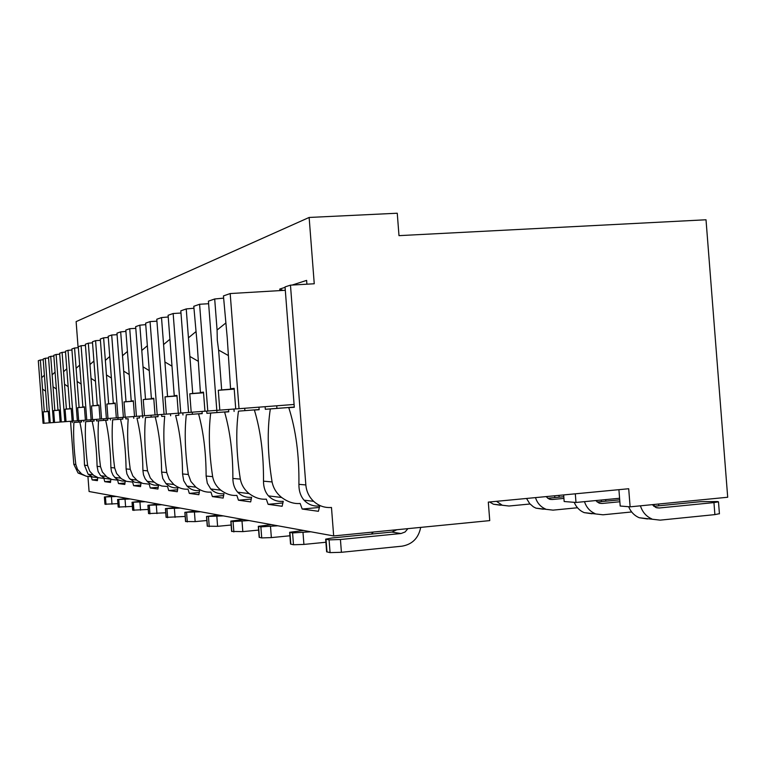 <?xml version="1.0" encoding="UTF-8"?>
<svg xmlns="http://www.w3.org/2000/svg" width="766" height="766" viewBox="0 0 766 766"><rect width="100%" height="100%" fill="white"/><g stroke="black" fill="none" stroke-linecap="round" stroke-linejoin="round"><path stroke-width="1.15" d="M488.306 502.103L489.742 520.612L333.67 535.932L331.477 507.475C324.717 507.982 318.771 505.933 313.639 501.328C309.043 496.914 306.438 491.456 305.845 484.945L290.467 285.153L314.252 283.765L309.138 217.458L397.257 213.226L398.99 235.641L706.013 219.775L727.7 497.249L630.112 506.833L628.704 488.737L488.306 502.103M333.67 535.932L89.086 491.513L87.946 476.624M309.138 217.458L76.121 321.615L78.113 347.707M282.922 290.429L279.791 289.05L285.076 287.346M292.191 285.048L306.62 280.394L306.907 284.186M279.791 289.05L279.906 290.611M290.467 285.153L285.048 286.905L294.307 407.282L288.772 407.665L294.307 407.244M85.658 421.683L94.094 421.032L85.658 421.683C84.863 434.533 85.514 449.135 87.621 465.508L84.49 465.23L88.128 474.221L92.6 476.998L97.742 477.591L97.416 480.655L92.159 479.928L91.384 476.778L86.051 476.165L81.56 473.886L77.5 469.366L75.815 464.455C73.842 448.78 73.201 434.791 73.89 422.497L78.783 422.114L77.644 407.656L84.404 407.148M72.234 422.612L72.119 421.137M78.783 422.114L81.608 421.894M81.493 420.448L81.608 421.97L79.856 422.085L81.608 421.951M86.817 476.385L78.075 473.015L73.804 464.282L70.529 421.262M83.858 421.807L83.733 420.275M84.49 465.23C84.078 448.991 82.537 434.609 79.856 422.085M122.838 419.021L112.65 419.825C111.597 433.929 112.257 449.958 114.661 467.921L110.898 467.586L111.453 471.55L112.995 475.121L115.388 478.003L118.098 479.842L122.014 481.029L125.212 481.096L124.801 484.447L118.5 483.576L117.6 480.129L111.779 479.459L106.847 476.969L102.376 472.028L100.509 466.657C98.268 449.527 97.608 434.245 98.527 420.802L96.554 420.936L96.43 419.337M100.509 466.657L97.091 466.35C96.698 449.364 95.061 434.332 92.179 421.233L94.094 421.089L92.179 421.233M93.979 419.519L94.094 421.108M110.476 419.979L110.352 418.293M110.898 467.586C110.534 449.786 108.791 434.025 105.679 420.304L107.776 420.141L105.679 420.304M107.652 418.504L107.776 420.161M158.055 416.57L145.492 417.556C144.065 433.192 144.745 450.954 147.522 470.841L142.916 470.429L143.491 474.824L145.147 478.769L147.733 481.948L150.682 483.968L154.071 485.127L158.466 485.357L157.94 489.043L150.26 487.98L149.198 484.169L142.782 483.432L137.325 480.684L132.844 476.012L130.249 469.309C127.673 450.427 127.003 433.575 128.228 418.753L125.825 418.916L125.691 417.154M130.249 469.309L126.103 468.936C125.768 450.236 123.91 433.68 120.53 419.28L122.847 419.098L120.53 419.28M122.713 417.374L122.847 419.117M142.83 417.738L142.687 415.89M142.916 470.429C142.62 450.734 140.638 433.307 136.951 418.15L139.517 417.949L136.951 418.15M139.383 416.13L139.517 417.968M186.32 414.741L202.195 413.506L186.32 414.741C184.367 432.283 185.037 452.189 188.321 474.48L182.547 473.963L183.716 480.722L187.019 486.113C190.542 489.57 194.717 491.063 199.562 490.604L198.863 494.721L189.307 493.39L188.015 489.129C183.227 489.56 178.507 488.028 173.834 484.524L169.162 479.162L166.758 472.555C163.742 451.538 163.072 432.761 164.738 416.225L161.76 416.436L161.607 414.473M166.758 472.555L161.616 472.095C161.387 451.298 159.242 432.895 155.201 416.886L158.064 416.666M157.92 414.751L158.064 416.685L155.201 416.886M182.969 414.971L182.806 412.893M182.547 473.963C182.375 451.921 180.067 432.426 175.606 415.478L178.823 415.229M178.669 413.209L178.823 415.258L175.606 415.478M238.446 411.141L259.138 409.542L238.446 411.141C235.708 431.114 236.34 453.778 240.333 479.114L232.874 478.444C232.902 484.064 234.511 488.651 237.68 492.203C241.539 496.1 246.192 497.795 251.621 497.268L250.674 501.902L238.446 500.208L236.847 495.372C231.485 495.861 226.133 494.127 220.799 490.173C216.395 486.582 213.676 482.073 212.651 476.644C209.051 452.936 208.39 431.737 210.698 413.056L206.897 413.314L206.734 411.112M212.651 476.644L206.121 476.059C206.044 452.629 203.526 431.9 198.566 413.899L202.205 413.611M202.042 411.438L202.205 413.64L198.566 413.899M234.109 411.438L233.927 409.054M232.874 478.444C232.912 453.424 230.154 431.306 224.61 412.098L228.756 411.773M228.574 409.465L228.756 411.811L224.61 412.098M305.845 484.945L298.903 484.332C298.845 490.815 300.559 496.1 304.054 500.179C308.305 504.66 313.533 506.594 319.738 505.972L318.407 511.295L302.197 509.045L300.157 503.473C294.039 504.038 287.882 502.046 281.668 497.488C276.536 493.361 273.338 488.172 272.083 481.938C267.631 454.736 267.047 430.406 270.321 408.939L265.314 409.283L265.113 406.689M272.083 481.938L263.494 481.172C263.686 454.334 260.651 430.626 254.389 410.04L259.147 409.676M258.956 407.167L259.157 409.714L254.389 410.04M298.903 484.332C299.286 455.387 295.906 429.831 288.772 407.665M73.89 422.497L81.608 421.903M87.621 465.508L89.804 471.32L93.644 475.36L98.345 477.735L103.917 478.377L104.751 481.67L110.486 482.465L110.85 479.267L104.751 478.377L100.375 475.255L98.125 471.578L97.091 466.35M114.661 467.921L116.633 473.551L121.344 478.731L126.524 481.345L132.633 482.053L133.61 485.673L140.542 486.63L141.011 483.116L134.356 482.149L129.138 478.137L126.907 473.905L126.103 468.936M147.522 470.841L150.28 477.917L153.439 481.546L156.877 484.026L161.808 486.027L167.553 486.515L168.721 490.537L177.262 491.724L177.875 487.837C173.279 488.268 169.305 486.841 165.935 483.576L162.765 478.482L161.616 472.095M188.321 474.48L190.906 481.479L195.895 487.176C200.874 490.891 205.891 492.519 210.947 492.069L212.383 496.588L223.145 498.082L223.959 493.725C218.846 494.214 214.442 492.634 210.755 488.967L207.318 483.241L206.121 476.059M240.333 479.114C241.462 484.916 244.392 489.742 249.132 493.582C254.877 497.814 260.603 499.671 266.319 499.145L268.119 504.325L282.127 506.269L283.248 501.309C277.455 501.874 272.533 500.074 268.483 495.899C265.151 492.107 263.494 487.195 263.494 481.172M270.321 408.939L294.288 407.081M302.197 509.045L319.412 507.437M92.159 479.928L97.56 479.459M619.589 498.264L575.984 502.467L575.314 493.821M575.984 502.467L564.169 501.519L563.652 494.932M630.112 506.833L620.192 506.029L618.918 489.675M104.751 481.67L110.658 481.153M90.704 421.29L90.579 419.768M60.141 422.037L54.549 422.468L53.649 410.614L59.241 410.193M55.075 372.113L52.136 374.842L50.728 356.353L48.488 357.138L53.476 422.545L54.549 422.468M57.977 410.088L59.221 409.934L60.141 422.047L61.28 421.961L56.129 354.466L53.792 355.28L57.977 410.088L59.221 409.992M66.795 368.781L63.559 371.74L62.084 352.379L59.633 353.241L64.851 421.702L61.28 421.961M59.231 410.126L54.846 410.471L53.045 386.782L56.368 388.994M54.846 410.471L53.649 410.614M52.136 374.842L53.045 386.782M53.859 356.085L50.728 356.353M59.71 354.227L56.129 354.466M98.527 420.802L107.776 420.084M118.5 483.576L124.992 483.011M107.776 420.074L96.554 420.936M103.726 420.381L103.602 418.801M79.674 365.104L76.112 368.331L74.561 348.013L71.86 348.961L77.337 420.764L66.029 421.606L65.081 409.207L71.219 408.747M64.851 421.702L66.029 421.606M72.167 421.156L71.2 408.45L69.83 408.623L65.455 351.201L68.011 350.311L73.412 421.061M71.209 408.661L66.403 409.044L64.507 384.245L68.155 386.639M66.403 409.044L65.081 409.207M63.559 371.74L64.507 384.245M69.83 408.623L71.2 408.527M65.522 352.082L62.084 352.379M71.947 350.043L68.011 350.311M112.65 419.825L122.847 419.04M133.61 485.673L140.772 485.041M118.012 419.395L117.887 417.738M93.921 361.035L89.967 364.568L88.329 343.197L85.352 344.24L91.116 419.739L77.337 420.764M85.399 420.161L84.384 406.823L82.872 407.014L78.276 346.72L81.1 345.725L86.778 420.065M84.404 407.062L79.099 407.474L77.107 381.449L81.119 384.044M79.099 407.474L77.644 407.656M76.112 368.331L77.107 381.449M82.872 407.014L84.384 406.909M78.343 347.687L74.561 348.013M85.447 345.437L81.1 345.725M128.228 418.753L125.825 418.916M150.26 487.98L158.217 487.281M133.763 418.303L133.629 416.551M106.378 418.59L92.552 419.634L91.508 405.942L98.996 405.386M91.116 419.739L92.552 419.634M100.04 419.069L98.967 405.022L97.292 405.233L92.447 341.76L95.578 340.659L101.562 418.964M98.986 405.281L93.107 405.75L91.02 378.366L95.453 381.2M93.107 405.75L91.508 405.942M89.967 364.568L91.02 378.366M97.292 405.233L98.967 405.109M92.523 342.823L88.329 343.197M100.403 340.343L95.578 340.659M145.492 417.556L158.064 416.589M168.721 490.537L177.597 489.752M151.199 417.097L151.055 415.249M127.443 351.431L122.503 355.73L120.674 331.879L116.968 333.172L123.403 417.326L107.977 418.485L106.876 404.046L115.216 403.423M109.749 356.506L105.344 360.393L103.621 337.844L100.308 339.003L106.388 418.6L107.977 418.485M116.317 417.863L115.187 403.021L113.32 403.251L108.198 336.245L111.692 335.02L118.021 417.729M115.206 403.309L108.657 403.826L106.455 374.947L111.396 378.04M108.657 403.826L106.876 404.046M105.344 360.393L106.455 374.947M113.32 403.251L115.187 403.127M108.293 337.433L103.621 337.844M117.083 334.675L111.692 335.02M164.738 416.225L161.76 416.436M189.307 493.39L199.265 492.5M170.626 415.756L170.483 413.812M134.529 416.474L125.184 417.202L124.015 401.93L133.361 401.231M123.403 417.326L125.184 417.202M131.235 401.039L133.322 400.781L134.529 416.503L136.434 416.359L129.732 328.71L125.806 330.079L131.235 401.039L133.332 400.896M147.359 345.725L141.777 350.493L139.843 325.177L135.659 326.632L142.495 415.909L136.434 416.359M133.351 401.106L126.017 401.69L123.68 371.127L129.205 374.536M126.017 401.69L124.015 401.93M122.503 355.73L123.68 371.127M125.911 331.41L120.674 331.879M135.793 328.327L129.732 328.71M212.383 496.588L223.653 495.573M192.4 414.253L192.237 412.194M155.038 414.942L144.496 415.756L143.261 399.555L153.803 398.77M142.495 415.909L144.496 415.756M151.4 398.55L153.765 398.263L155.038 414.971L157.202 414.808L150.069 321.596L145.626 323.147L151.4 398.55L153.774 398.387M164.048 414.282L157.202 414.808M153.784 398.626L145.511 399.278L143.022 366.837L149.255 370.6M145.511 399.278L143.261 399.555M141.777 350.493L143.022 366.837M145.741 324.64L139.843 325.177M156.925 321.165L150.069 321.596M210.698 413.056L228.747 411.658M238.446 500.208L251.296 499.03M228.747 411.639L206.897 413.314M216.96 412.548L216.788 410.337M178.315 413.2L166.327 414.128L165.006 396.874L176.994 395.984M169.928 339.242L163.579 344.566L161.511 317.584L156.781 319.25L164.058 414.301L166.327 414.128M174.255 395.735L176.946 395.4L178.315 413.238L180.776 413.046L173.154 313.514L168.099 315.286L174.255 395.735L176.956 395.543M195.742 331.812L188.446 337.816L186.234 308.937L180.814 310.833L188.599 412.462L180.776 413.046M176.984 395.811L167.562 396.558L164.91 361.983L171.996 366.167M167.562 396.558L165.006 396.874M163.579 344.566L164.91 361.983M168.223 316.98L161.511 317.584M180.987 313.035L173.154 313.514M268.119 504.325L282.913 502.956M244.89 410.614L244.708 408.268M204.953 411.208L191.203 412.271L189.786 393.81L203.536 392.795M188.599 412.462L191.203 412.271M200.395 392.508L203.488 392.125L204.953 411.246L207.787 411.036L199.591 304.265L193.788 306.295L197.264 345.131L200.395 392.508L203.497 392.297M216.807 410.337L207.787 411.036M203.526 392.594L192.716 393.456L189.882 356.458L197.992 361.121M192.716 393.456L189.786 393.81M188.446 337.816L189.882 356.458M193.932 308.229L186.234 308.937M208.62 303.709L199.591 304.265M294.288 407.052L265.314 409.283M276.928 408.402L276.727 405.798M235.737 408.91L219.813 410.136L218.291 390.296L234.214 389.118M225.539 323.233L217.075 330.031L214.691 298.979L208.429 301.172L216.807 410.365L219.813 410.136M230.566 388.783L234.157 388.343L235.737 408.948L239.03 408.699L230.193 293.55L223.442 295.915L227.234 337.749L230.566 388.783L234.176 388.544M294.087 404.458L239.03 408.699M234.195 388.879L221.671 389.884L218.616 350.081L228 355.338M221.671 389.884L218.291 390.296M217.075 330.031L217.305 340.19L218.616 350.081M223.615 298.146L214.691 298.979M285.306 290.285L230.193 293.55M49.177 422.851L44.055 423.253L43.193 411.907L48.315 411.524M44.39 375.158L41.699 377.686L40.349 359.991L38.3 360.709L43.068 423.32L44.055 423.253M47.157 411.419L48.296 411.275L49.177 422.87L50.211 422.794L45.29 358.258L43.155 359.005L47.157 411.419L48.296 411.342M53.476 422.535L50.211 422.794M48.306 411.457L44.294 411.773L42.561 389.109L45.606 391.158M44.294 411.773L43.193 411.907M41.699 377.686L42.561 389.109M43.212 359.742L40.349 359.991M48.555 358.038L45.29 358.258M117.916 503.635L104.952 504.22L104.396 496.99L113.617 495.966M104.396 496.99L116.375 496.464M132.365 506.422L118.184 507.063L117.6 499.509L127.185 498.427M117.6 499.509L130.191 498.972M148.24 509.457L132.652 510.175L132.049 502.266L142.016 501.127M132.049 502.266L145.31 501.72M165.753 512.789L148.556 513.584L147.924 505.292L158.303 504.085M147.924 505.292L161.932 504.737M185.171 516.456L166.098 517.356L165.427 508.634L176.276 507.351M165.427 508.634L180.288 508.078M206.83 520.516L195.158 521.617L185.554 521.531L184.855 512.33L196.192 510.96M184.855 512.33L200.654 511.774M231.131 525.036L217.601 526.319L207.26 526.194L206.514 516.466L218.396 515.001M206.514 516.466L223.394 515.901M258.611 530.091L242.822 531.614L231.619 531.422L230.834 521.1L243.31 519.52M230.834 521.1L233.065 521.55L248.931 520.545M500.38 505.225L493.409 504.21L489.589 501.979M530.015 503.999L508.978 506.02L493.409 504.21M496.492 501.328L501.922 504.995M289.912 535.788L271.356 537.598L261.713 537.923L259.167 537.33L258.314 526.328L271.461 524.633M258.314 526.328L260.871 526.864L277.838 525.792M563.92 498.398L552.209 499.518L549.232 499.116L546.034 496.607M547.671 498.264L563.795 496.722M543.324 509.227L535.97 508.155L533.385 506.824L529.67 503.616L526.548 498.465M577.478 507.753L553.033 510.137L535.97 508.155M535.491 497.613C537.253 503.08 540.624 506.891 545.583 509.045M325.895 542.251L303.91 544.425L293.493 544.75L290.544 544.061L289.644 532.293L303.508 530.455M289.644 532.293L292.583 532.916L310.814 531.786M619.857 501.749L602.124 503.473L598.974 503.042L595.728 500.562M597.164 502.017L619.713 499.825M591.965 513.766L584.18 512.626C579.584 510.663 576.262 507.226 574.213 502.333M631.663 511.966L603.005 514.8L584.18 512.626M584.487 501.653C586.392 507.389 589.935 511.382 595.125 513.651M371.319 534.093L373.339 532.044M420.697 527.391C418.523 538.134 412.29 544.396 402.006 546.177L341.416 552.296L330.069 552.621L326.632 551.798L325.655 539.149L332.109 537.962L391.838 532.073L396.836 529.737M325.655 539.149L329.093 539.877L340.43 539.503L401.03 533.519L391.838 532.073M719.408 513.689L714.889 514.618L713.95 502.592L718.489 501.835L717.436 501.538L700.593 501.673L653.781 506.288M713.95 502.592L659.239 507.992L655.897 507.532L652.278 504.65M647.509 518.955L639.246 517.739C634.363 515.633 630.83 511.956 628.647 506.709M714.889 514.618L660.187 520.143L639.246 517.739M640.424 505.819C642.425 512.081 646.217 516.447 651.818 518.908M407.914 528.645L405.051 532.006L401.03 533.519M75.815 464.455L73.804 464.282M105.009 504.239L104.454 497.01M106.005 504.459L105.449 497.201M111.999 504.172L111.443 496.904M118.251 507.082L117.667 499.537M119.343 507.322L118.759 499.738M125.634 507.035L125.049 499.432M132.738 510.204L132.125 502.295M133.935 510.462L133.322 502.525M140.551 510.166L139.948 502.209M148.642 513.622L148.01 505.321M149.964 513.9L149.332 505.579M156.953 513.603L156.312 505.254M166.203 517.395L165.542 508.672M167.668 517.711L166.998 508.95M175.06 517.395L174.389 508.614M185.688 521.579L184.979 512.377M187.306 521.933L186.607 512.684M195.158 521.617L194.449 512.349M207.414 526.252L206.667 516.514M209.233 526.644L208.486 516.868M217.601 526.319L216.855 516.514M231.811 531.499L231.016 521.167M554.843 497.574L554.699 495.784M233.86 531.939L233.065 521.55M242.822 531.614L242.018 521.196M259.396 537.426L258.544 526.414M549.95 499.346L552.209 499.518M601.454 501.596L601.329 500.026M261.713 537.923L260.871 526.864M271.356 537.598L270.503 526.501M290.831 544.186L289.921 532.408M599.74 503.281L602.124 503.473M654.279 506.23L654.145 504.468M293.493 544.75L292.583 532.916M303.91 544.425L303.001 532.542M326.996 551.951L326.019 539.293M656.701 507.791L659.239 507.992M330.069 552.621L329.093 539.877M341.416 552.296L340.43 539.503M80.88 473.35L78.075 473.015M92.925 474.805L88.128 474.221M106.101 476.385L100.844 475.753M120.559 478.118L114.785 477.429M136.492 480.033L130.115 479.267M154.157 482.159L147.082 481.307M173.834 484.524L165.935 483.576M195.895 487.176L187.019 486.113M220.799 490.173L210.755 488.967M249.132 493.582L237.68 492.203M281.668 497.488L268.483 495.899M313.639 501.328L304.054 500.179M559.123 497.172L558.979 495.372M605.829 501.175L605.705 499.604M658.75 505.79L658.616 504.028M719.427 513.833L718.489 501.835"/></g></svg>
